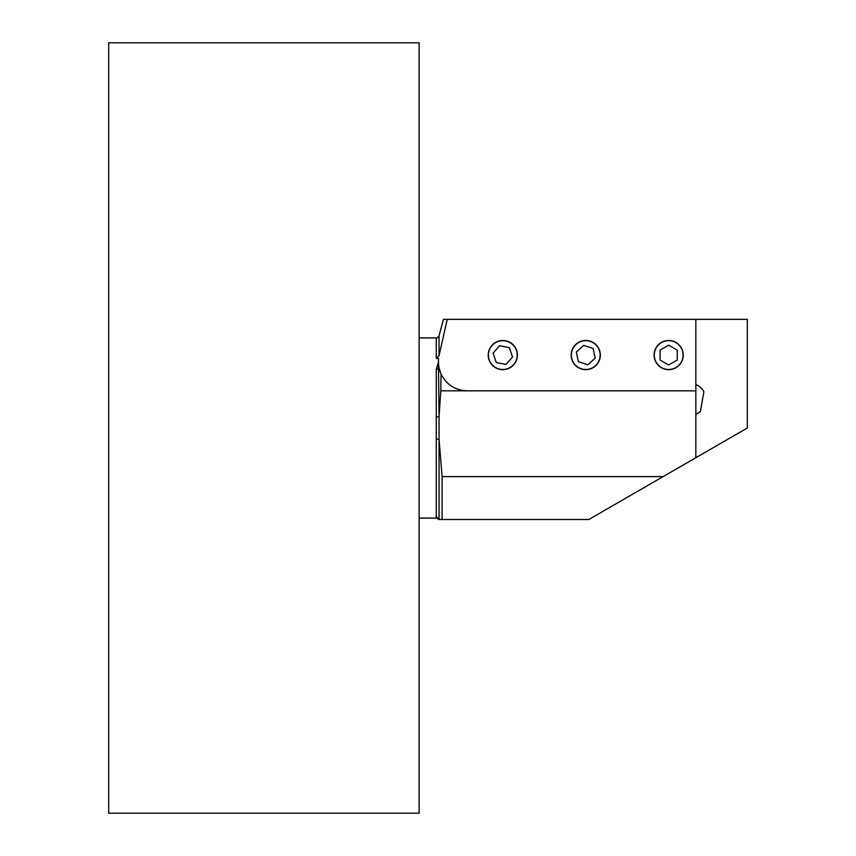 <?xml version="1.0" encoding="UTF-8"?>
<svg xmlns="http://www.w3.org/2000/svg" width="856" height="856" viewBox="0 0 856 856"><rect width="100%" height="100%" fill="white"/><g stroke="black" fill="none" stroke-linecap="round" stroke-linejoin="round"><path stroke-width="1.28" d="M668.675 340.495A14.584 14.584 0 0 0 654.091 355.08A14.584 14.584 0 0 0 668.675 369.664A14.584 14.584 0 0 0 683.259 355.08A14.584 14.584 0 0 0 668.675 340.495M585.75 340.495A14.584 14.584 0 0 0 571.166 355.08A14.584 14.584 0 0 0 585.75 369.664A14.584 14.584 0 0 0 600.334 355.08A14.584 14.584 0 0 0 585.75 340.495M502.814 340.495A14.584 14.584 0 0 0 488.23 355.08A14.584 14.584 0 0 0 502.814 369.664A14.584 14.584 0 0 0 517.399 355.08A14.584 14.584 0 0 0 502.814 340.495M419.119 350.115L419.119 382.739M419.119 473.261L419.119 505.885M440.797 390.828L467.066 390.828C455.125 390.272 446.436 384.676 441.022 374.019L440.797 390.828L439.042 416.744L438.475 362.227A28.601 28.601 0 0 0 441.022 374.019L439.042 367.898A2.857 1.862 0 0 1 436.282 369.278L438.475 362.227L438.475 358.407L436.282 358.407L436.282 337.917L419.119 337.917M438.861 519.506L436.282 517.409L436.378 518.083L419.119 518.083M436.282 417L439.042 416.744L439.042 439.256L436.282 439L436.282 369.278M436.282 337.917C436.474 338.548 437.395 337.842 439.042 335.798L443.451 319.331L447.239 319.331L443.451 319.331M439.042 519.506L439.042 439.256L442.103 476.61L442.103 519.506L439.042 519.506A2.857 2.836 0 0 0 436.282 517.409L436.282 439M467.066 390.828L695.842 390.828L695.842 457.714L747.32 428L747.32 319.331L447.239 319.331L439.042 355.679L436.282 358.407M442.103 519.506L588.821 519.506L663.111 476.61L442.103 476.61M695.842 457.714L663.111 476.61M695.842 319.331L695.842 390.828M419.119 813.2L419.119 42.8L108.68 42.8L108.68 813.2L419.119 813.2M507.437 368.722A14.402 14.402 0 0 0 516.457 350.457A14.402 14.402 0 0 0 498.192 341.437A14.402 14.402 0 0 0 489.172 359.702A14.402 14.402 0 0 0 507.437 368.722M512.53 357.016L509.352 347.632L499.637 345.696L493.099 353.143L496.277 362.516L505.992 364.463L512.53 357.016M588.778 369.161A14.402 14.402 0 0 0 599.821 352.041A14.402 14.402 0 0 0 582.711 340.998A14.402 14.402 0 0 0 571.669 358.108A14.402 14.402 0 0 0 588.778 369.161M595.177 358.118L593.09 348.435L583.664 345.396L576.313 352.041L578.399 361.724L587.837 364.763L595.177 358.118M668.675 369.482A14.402 14.402 0 0 0 683.077 355.08A14.402 14.402 0 0 0 668.675 340.677A14.402 14.402 0 0 0 654.273 355.08A14.402 14.402 0 0 0 668.675 369.482M677.257 360.034L677.257 350.125L668.675 345.171L660.094 350.125L660.094 360.034L668.675 364.988L677.257 360.034M695.842 414.25L695.842 414.25A16.018 16.018 0 0 0 700.422 411.426L703.889 391.716A16.018 16.018 0 0 0 695.842 384.558L695.842 384.558M439.042 335.798L439.042 355.679"/></g></svg>
